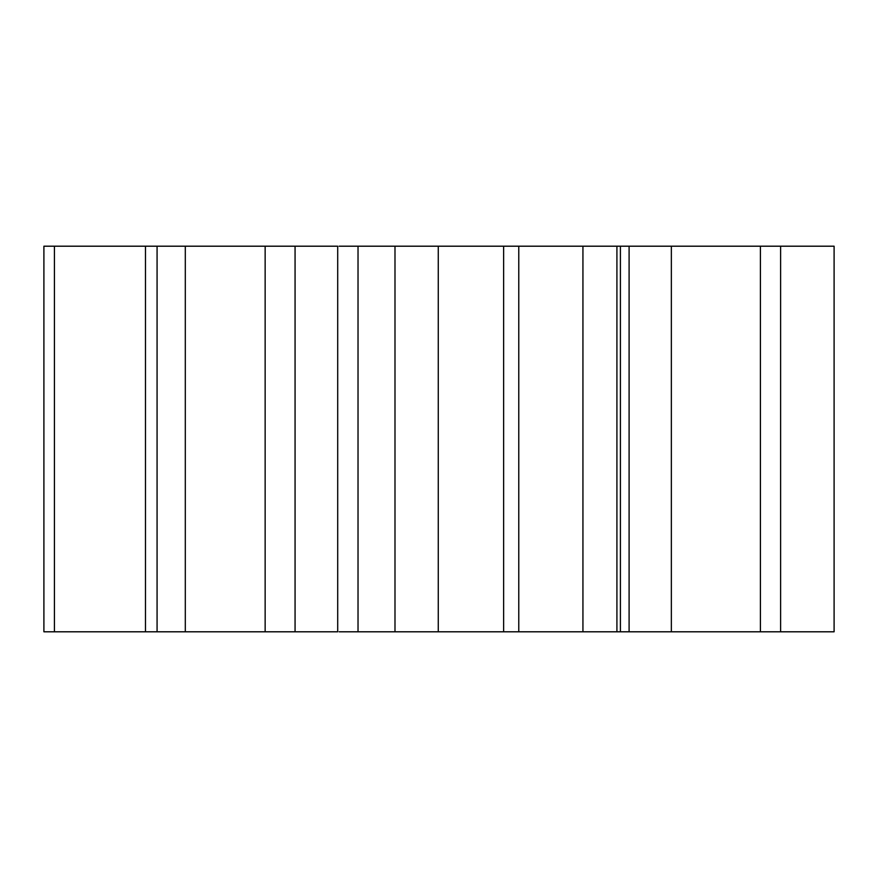 <?xml version="1.0" encoding="UTF-8"?>
<svg xmlns="http://www.w3.org/2000/svg" width="878" height="878" viewBox="0 0 878 878"><rect width="100%" height="100%" fill="white"/><g stroke="black" fill="none" stroke-linecap="round" stroke-linejoin="round"><path stroke-width="1.32" d="M620.406 631.798L620.406 246.202L834.1 246.202L834.1 631.798L437.42 631.798M620.406 246.202L437.42 246.202M394.99 246.202L394.99 631.798L438.265 631.798L438.265 246.202L339.138 246.202M337.701 246.202L43.9 246.202L43.9 631.798L337.701 631.798L337.701 246.202M394.99 631.798L339.138 631.798M780.608 246.202L780.608 631.798M760.414 246.202L760.414 631.798M671.352 246.202L671.352 631.798M629.098 246.202L629.098 631.798M616.916 246.202L616.916 631.798M582.937 246.202L582.937 631.798M518.777 246.202L518.777 631.798M503.632 246.202L503.632 631.798M358.026 246.202L358.026 631.798M295.063 246.202L295.063 631.798M265.145 246.202L265.145 631.798M185.302 246.202L185.302 631.798M157.074 246.202L157.074 631.798M145.485 246.202L145.485 631.798M54.425 246.202L54.425 631.798"/></g></svg>
